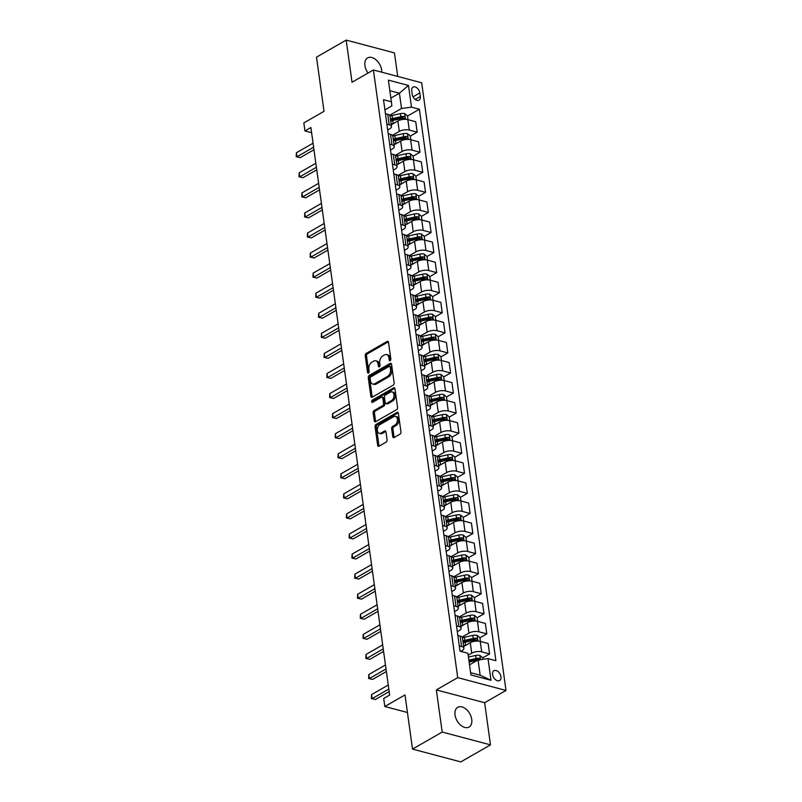 <?xml version="1.0" encoding="UTF-8"?>
<svg xmlns="http://www.w3.org/2000/svg" width="802" height="802" viewBox="0 0 802 802"><rect width="100%" height="100%" fill="white"/><g stroke="black" fill="none" stroke-linecap="round" stroke-linejoin="round"><path stroke-width="1.2" d="M390.183 360.639A1.223 0.792 -75.1 0 0 390.845 359.075L388.519 342.324A1.744 1.133 -75.1 0 0 387.807 341.311A1.744 1.133 -75.1 0 0 387.135 341.421L366.163 353.461A1.744 1.133 -75.1 0 0 365.221 355.707L367.547 372.459A1.223 0.792 -75.1 0 0 369.171 371.516L368.87 369.351A5.584 3.639 -75.1 0 1 371.897 362.163L373.652 361.161A5.584 3.639 -75.1 0 1 375.777 360.81A5.584 3.639 -75.1 0 1 378.083 364.068L378.384 366.233A1.223 0.792 -75.1 0 0 380.008 365.291L379.707 363.126A5.584 3.639 -75.1 0 1 382.734 355.948L384.489 354.935A5.584 3.639 -75.1 0 1 386.614 354.584A5.584 3.639 -75.1 0 1 388.91 357.842L389.211 360.008A1.223 0.792 -75.1 0 0 390.183 360.639M471.736 719.394A11.378 7.268 60.1 0 0 466.173 709.249A11.378 7.268 60.1 0 0 457.721 707.314A11.378 7.268 60.1 0 0 455.035 714.963A11.378 7.268 60.1 0 0 460.609 725.108A11.378 7.268 60.1 0 0 469.06 727.053A11.378 7.268 60.1 0 0 471.736 719.394M381.742 72.18A11.378 7.268 60.1 0 0 381.632 69.995A11.378 7.268 60.1 0 0 376.058 59.849A11.378 7.268 60.1 0 0 367.607 57.904A11.378 7.268 60.1 0 0 364.92 65.564A11.378 7.268 60.1 0 0 368.048 73.042M500.959 676.738A5.694 3.629 60.1 0 0 498.172 671.665A5.694 3.629 60.1 0 0 493.952 670.693A5.694 3.629 60.1 0 0 492.608 674.522A5.694 3.629 60.1 0 0 495.395 679.595A5.694 3.629 60.1 0 0 499.616 680.557A5.694 3.629 60.1 0 0 500.959 676.738M392.739 436.629A1.744 1.133 -75.1 0 0 393.461 437.651A1.744 1.133 -75.1 0 0 394.123 437.541L400.008 434.163A1.744 1.133 -75.1 0 0 400.95 431.917L398.373 413.321A1.744 1.133 -75.1 0 0 397.662 412.298A1.744 1.133 -75.1 0 0 396.99 412.408L376.018 424.458A1.744 1.133 -75.1 0 0 375.065 426.704L377.652 445.3A1.744 1.133 -75.1 0 0 378.364 446.313A1.744 1.133 -75.1 0 0 379.035 446.203L386.143 442.123A1.744 1.133 -75.1 0 0 387.085 439.877L385.983 431.917A1.744 1.133 -75.1 0 0 385.271 430.905A1.744 1.133 -75.1 0 0 384.599 431.015L381.07 433.04A4.672 3.038 -75.1 0 1 379.296 433.331A4.672 3.038 -75.1 0 1 377.331 429.351A4.672 3.038 -75.1 0 1 379.907 424.609L393.712 416.679A4.672 3.038 -75.1 0 1 395.496 416.378A4.672 3.038 -75.1 0 1 397.451 420.368A4.672 3.038 -75.1 0 1 394.885 425.11L392.579 426.433A1.744 1.133 -75.1 0 0 391.637 428.679L392.739 436.629L394.043 436.98A1.744 1.133 -75.1 0 0 394.203 437.491M397.732 76.421L394.464 52.902L346.183 40.1L316.499 57.142L324.018 111.328L303.838 122.917L304.95 130.947L310.885 127.538L389.642 695.063L383.707 698.472L384.82 706.502L407.446 712.497M442.193 732.056L490.483 744.857L484.639 702.712L436.348 689.91L442.193 732.056L412.519 749.098L405 694.913L384.82 706.502M436.348 689.91L457.721 677.64L373.401 69.974L421.682 82.776L506.002 690.442L457.721 677.64M346.183 40.1L352.028 82.245L373.401 69.974M393.211 385.15A1.744 1.133 -75.1 0 0 394.153 382.905L391.577 364.308A1.744 1.133 -75.1 0 0 390.855 363.296A1.744 1.133 -75.1 0 0 390.193 363.406L369.211 375.446A1.744 1.133 -75.1 0 0 368.268 377.692L370.845 396.288A1.744 1.133 -75.1 0 0 371.567 397.311A1.744 1.133 -75.1 0 0 372.228 397.201L393.211 385.15M394.975 388.82L397.551 407.406A1.744 1.133 -75.1 0 1 396.609 409.652L375.637 421.702A1.744 1.133 -75.1 0 1 374.965 421.812A1.744 1.133 -75.1 0 1 374.253 420.789L373.141 412.84A1.744 1.133 -75.1 0 1 374.093 410.594L382.594 405.702A1.744 1.133 -75.1 0 0 383.546 403.456L382.815 398.183A1.744 1.133 -75.1 0 0 382.093 397.16A1.744 1.133 -75.1 0 0 381.431 397.271L372.569 402.363A1.223 0.792 -75.1 0 1 372.268 400.158L393.592 387.907A1.744 1.133 -75.1 0 1 394.253 387.797A1.744 1.133 -75.1 0 1 394.975 388.82M490.483 744.857L460.809 761.9L412.519 749.098M411.737 90.806L412.228 94.345A5.514 3.519 60.1 0 0 414.925 99.258A5.514 3.519 60.1 0 0 419.015 100.19A5.514 3.519 60.1 0 0 420.318 96.491L419.827 92.952A5.514 3.519 60.1 0 0 417.13 88.04A5.514 3.519 60.1 0 0 413.04 87.097A5.514 3.519 60.1 0 0 411.737 90.806M384.91 109.904L391.867 105.914L391.386 101.804L383.496 99.709L460.017 651.184L467.917 653.279L470.924 674.953L491.014 680.286L480.157 675.204L478.042 659.956L469.521 664.848M391.386 101.804L388.379 80.13L408.479 85.463L411.486 107.137L401.521 108.481L389.652 115.287M407.516 116.049L419.386 109.232L411.486 107.137M419.386 109.232L495.907 660.698L488.007 658.612L491.014 680.286M484.639 702.712L506.002 690.442M304.95 130.947L311.607 132.711M390.875 98.125L399.406 93.222L389.852 90.696M401.521 108.481L399.406 93.222L408.479 85.463M482.694 657.891L489.581 653.931L481.691 651.836A7.118 2.927 172.1 0 0 471.716 653.179L468.178 655.214M489.581 653.931L488.137 643.495L480.238 641.399A7.118 2.927 172.1 0 0 470.273 642.743L463.646 646.552M479.917 637.821L486.804 633.861L478.904 631.775A7.118 2.927 172.1 0 0 468.939 633.109L462.062 637.059M486.804 633.861L485.35 623.425L477.461 621.339A7.118 2.927 172.1 0 0 467.486 622.683L460.869 626.482M477.13 617.751L484.017 613.801L476.117 611.705A7.118 2.927 172.1 0 0 466.152 613.049L459.275 616.999M484.017 613.801L482.563 603.365L474.674 601.269A7.118 2.927 172.1 0 0 464.699 602.613L458.082 606.412M474.343 597.68L481.23 593.731L473.33 591.635A7.118 2.927 172.1 0 0 463.366 592.979L456.488 596.929M481.23 593.731L479.786 583.295L471.887 581.199A7.118 2.927 172.1 0 0 461.922 582.543L455.295 586.342M471.556 577.61L478.443 573.661L470.553 571.565A7.118 2.927 172.1 0 0 460.579 572.909L453.701 576.859M478.443 573.661L477 563.225L469.1 561.129A7.118 2.927 172.1 0 0 459.135 562.473L452.508 566.272M468.779 557.55L475.656 553.591L467.767 551.495A7.118 2.927 172.1 0 0 457.802 552.839L450.914 556.788M475.656 553.591L474.213 543.154L466.313 541.059A7.118 2.927 172.1 0 0 456.348 542.403L449.732 546.212M465.992 537.48L472.879 533.52L464.98 531.425A7.118 2.927 172.1 0 0 455.015 532.769L448.138 536.718M472.879 533.52L471.426 523.084L463.536 520.999A7.118 2.927 172.1 0 0 453.561 522.333L446.945 526.142M463.205 517.41L470.092 513.46L462.193 511.365A7.118 2.927 172.1 0 0 452.228 512.709L445.351 516.658M470.092 513.46L468.639 503.024L460.749 500.929A7.118 2.927 172.1 0 0 450.784 502.273L444.158 506.072M460.418 497.34L467.305 493.39L459.416 491.295A7.118 2.927 172.1 0 0 449.441 492.639L442.564 496.588M467.305 493.39L465.862 482.954L457.962 480.859A7.118 2.927 172.1 0 0 447.997 482.202L441.371 486.002M457.631 477.27L464.518 473.32L456.629 471.225A7.118 2.927 172.1 0 0 446.654 472.568L439.777 476.518M464.518 473.32L463.075 462.884L455.175 460.789A7.118 2.927 172.1 0 0 445.21 462.132L438.584 465.932M454.854 457.21L461.741 453.25L453.842 451.155A7.118 2.927 172.1 0 0 443.877 452.498L437 456.448M461.741 453.25L460.288 442.814L452.398 440.719A7.118 2.927 172.1 0 0 442.423 442.062L435.807 445.872M452.067 437.14L458.955 433.18L451.055 431.085A7.118 2.927 172.1 0 0 441.09 432.428L434.213 436.378M458.955 433.18L457.501 422.744L449.611 420.649A7.118 2.927 172.1 0 0 439.636 421.992L433.02 425.802M449.28 417.07L456.168 413.11L448.268 411.025A7.118 2.927 172.1 0 0 438.303 412.368L431.426 416.318M456.168 413.11L454.724 402.684L446.824 400.589A7.118 2.927 172.1 0 0 436.859 401.932L430.233 405.732M446.493 397L453.381 393.05L445.491 390.955A7.118 2.927 172.1 0 0 435.516 392.298L428.639 396.248M453.381 393.05L451.937 382.614L444.037 380.519A7.118 2.927 172.1 0 0 434.072 381.862L427.446 385.662M443.717 376.93L450.594 372.98L442.704 370.885A7.118 2.927 172.1 0 0 432.739 372.228L425.852 376.178M450.594 372.98L449.15 362.544L441.25 360.449A7.118 2.927 172.1 0 0 431.286 361.792L424.669 365.592M440.93 356.87L447.817 352.91L439.917 350.815A7.118 2.927 172.1 0 0 429.952 352.158L423.075 356.108M447.817 352.91L446.363 342.474L438.473 340.379A7.118 2.927 172.1 0 0 428.499 341.722L421.882 345.522M438.143 336.8L445.03 332.84L437.13 330.745A7.118 2.927 172.1 0 0 427.165 332.088L420.288 336.038M445.03 332.84L443.586 322.404L435.687 320.309A7.118 2.927 172.1 0 0 425.722 321.652L419.095 325.462M435.356 316.73L442.243 312.77L434.353 310.685A7.118 2.927 172.1 0 0 424.378 312.018L417.501 315.968M442.243 312.77L440.799 302.334L432.9 300.249A7.118 2.927 172.1 0 0 422.935 301.592L416.308 305.392M432.569 296.66L439.456 292.71L431.566 290.615A7.118 2.927 172.1 0 0 421.591 291.958L414.714 295.908M439.456 292.71L438.012 282.274L430.113 280.179A7.118 2.927 172.1 0 0 420.148 281.522L413.531 285.322M429.792 276.59L436.679 272.64L428.779 270.545A7.118 2.927 172.1 0 0 418.814 271.888L411.937 275.838M436.679 272.64L435.225 262.204L427.336 260.109A7.118 2.927 172.1 0 0 417.361 261.452L410.744 265.251M427.005 256.52L433.892 252.57L425.992 250.475A7.118 2.927 172.1 0 0 416.027 251.818L409.15 255.768M433.892 252.57L432.438 242.134L424.549 240.039A7.118 2.927 172.1 0 0 414.574 241.382L407.957 245.181M424.218 236.46L431.105 232.5L423.205 230.405A7.118 2.927 172.1 0 0 413.241 231.748L406.363 235.698M431.105 232.5L429.661 222.064L421.762 219.969A7.118 2.927 172.1 0 0 411.797 221.312L405.17 225.121M421.431 216.39L428.318 212.43L420.428 210.335A7.118 2.927 172.1 0 0 410.454 211.678L403.576 215.628M428.318 212.43L426.875 201.994L418.975 199.909A7.118 2.927 172.1 0 0 409.01 201.242L402.383 205.051M418.654 196.32L425.541 192.37L417.642 190.274A7.118 2.927 172.1 0 0 407.677 191.618L400.789 195.568M425.541 192.37L424.088 181.934L416.198 179.838A7.118 2.927 172.1 0 0 406.223 181.182L399.607 184.981M415.867 176.25L422.754 172.3L414.855 170.204A7.118 2.927 172.1 0 0 404.89 171.548L398.013 175.498M422.754 172.3L421.301 161.864L413.411 159.768A7.118 2.927 172.1 0 0 403.436 161.112L396.82 164.911M413.08 156.179L419.967 152.23L412.068 150.134A7.118 2.927 172.1 0 0 402.103 151.478L395.226 155.428M419.967 152.23L418.524 141.794L410.624 139.698A7.118 2.927 172.1 0 0 400.659 141.042L394.033 144.841M410.293 136.119L417.18 132.16L409.291 130.064A7.118 2.927 172.1 0 0 399.316 131.408L392.439 135.358M417.18 132.16L415.737 121.724L407.837 119.628A7.118 2.927 172.1 0 0 397.872 120.972L391.246 124.771M470.604 672.667L480.157 675.204M387.697 129.974L389.662 128.851A7.118 2.927 172.1 0 0 391.486 126.485A7.118 2.927 172.1 0 0 389.191 124.741L386.885 124.13M390.484 150.044L392.449 148.911A7.118 2.927 172.1 0 0 394.273 146.555A7.118 2.927 172.1 0 0 391.977 144.801L389.672 144.19M393.261 170.114L395.226 168.981A7.118 2.927 172.1 0 0 397.06 166.626A7.118 2.927 172.1 0 0 394.754 164.871L392.449 164.26M396.048 190.184L398.013 189.051A7.118 2.927 172.1 0 0 399.837 186.686A7.118 2.927 172.1 0 0 397.541 184.941L395.236 184.33M398.835 210.254L400.799 209.121A7.118 2.927 172.1 0 0 402.624 206.756A7.118 2.927 172.1 0 0 400.328 205.011L398.023 204.4M401.622 230.314L403.586 229.192A7.118 2.927 172.1 0 0 405.411 226.826A7.118 2.927 172.1 0 0 403.115 225.081L400.81 224.47M404.398 250.384L406.373 249.262A7.118 2.927 172.1 0 0 408.198 246.896A7.118 2.927 172.1 0 0 405.902 245.141L403.586 244.53M407.185 270.454L409.15 269.322A7.118 2.927 172.1 0 0 410.975 266.966A7.118 2.927 172.1 0 0 408.679 265.211L406.373 264.6M409.972 290.524L411.937 289.392A7.118 2.927 172.1 0 0 413.762 287.036A7.118 2.927 172.1 0 0 411.466 285.281L409.16 284.67M412.759 310.595L414.724 309.462A7.118 2.927 172.1 0 0 416.549 307.096A7.118 2.927 172.1 0 0 414.253 305.351L411.947 304.74M415.546 330.655L417.511 329.532A7.118 2.927 172.1 0 0 419.336 327.166A7.118 2.927 172.1 0 0 417.04 325.422L414.734 324.81M418.323 350.725L420.288 349.602A7.118 2.927 172.1 0 0 422.123 347.236A7.118 2.927 172.1 0 0 419.817 345.492L417.511 344.87M421.11 370.795L423.075 369.662A7.118 2.927 172.1 0 0 424.9 367.306A7.118 2.927 172.1 0 0 422.604 365.552L420.298 364.94M423.897 390.865L425.862 389.732A7.118 2.927 172.1 0 0 427.687 387.376A7.118 2.927 172.1 0 0 425.391 385.622L423.085 385.01M426.684 410.935L428.649 409.802A7.118 2.927 172.1 0 0 430.473 407.436A7.118 2.927 172.1 0 0 428.178 405.692L425.872 405.08M429.461 430.995L431.436 429.872A7.118 2.927 172.1 0 0 433.26 427.506A7.118 2.927 172.1 0 0 430.965 425.762L428.649 425.15M432.248 451.065L434.213 449.942A7.118 2.927 172.1 0 0 436.037 447.576A7.118 2.927 172.1 0 0 433.742 445.832L431.436 445.22M435.035 471.135L437 470.002A7.118 2.927 172.1 0 0 438.824 467.646A7.118 2.927 172.1 0 0 436.529 465.892L434.223 465.28M437.822 491.205L439.787 490.072A7.118 2.927 172.1 0 0 441.611 487.716A7.118 2.927 172.1 0 0 439.316 485.962L437.01 485.35M440.609 511.275L442.574 510.142A7.118 2.927 172.1 0 0 444.398 507.786A7.118 2.927 172.1 0 0 442.102 506.032L439.797 505.42M443.386 531.345L445.351 530.212A7.118 2.927 172.1 0 0 447.175 527.846A7.118 2.927 172.1 0 0 444.879 526.102L442.574 525.49M446.173 551.405L448.138 550.282A7.118 2.927 172.1 0 0 449.962 547.916A7.118 2.927 172.1 0 0 447.666 546.172L445.361 545.561M448.96 571.475L450.924 570.352A7.118 2.927 172.1 0 0 452.749 567.986A7.118 2.927 172.1 0 0 450.453 566.232L448.148 565.621M451.747 591.545L453.711 590.412A7.118 2.927 172.1 0 0 455.536 588.056A7.118 2.927 172.1 0 0 453.24 586.302L450.935 585.691M454.523 611.615L456.498 610.482A7.118 2.927 172.1 0 0 458.323 608.127A7.118 2.927 172.1 0 0 456.017 606.372L453.711 605.761M457.31 631.685L459.275 630.552A7.118 2.927 172.1 0 0 461.1 628.187A7.118 2.927 172.1 0 0 458.804 626.442L456.498 625.831M460.749 651.374L462.062 650.622A7.118 2.927 172.1 0 0 463.887 648.257A7.118 2.927 172.1 0 0 461.591 646.512L459.285 645.901M408.017 119.678L407.486 115.869L404.649 113.573A4.712 1.935 172.1 0 0 400.409 113.633L392.058 115.498A13.604 5.594 172.1 0 0 390.033 116.019A7.118 2.927 172.1 0 0 387.737 114.305L385.431 113.694M394.273 146.555L392.82 136.119A7.118 2.927 172.1 0 0 390.524 134.365L388.218 133.754M397.06 166.626L395.607 156.19A7.118 2.927 172.1 0 0 393.311 154.435L391.005 153.824M416.368 179.879L415.837 176.069L413.01 173.773A4.712 1.935 172.1 0 0 408.759 173.844L400.409 175.698A13.604 5.594 172.1 0 0 398.383 176.219A7.118 2.927 172.1 0 0 396.098 174.505L393.792 173.894M402.624 206.756L401.18 196.32A7.118 2.927 172.1 0 0 398.885 194.575L396.569 193.964M405.411 226.826L403.957 216.39A7.118 2.927 172.1 0 0 401.662 214.645L399.356 214.034M424.719 240.089L424.198 236.279L421.361 233.983A4.712 1.935 172.1 0 0 417.11 234.044L408.769 235.898A13.604 5.594 172.1 0 0 406.744 236.43A7.118 2.927 172.1 0 0 404.449 234.705L402.143 234.094M410.975 266.966L409.531 256.53A7.118 2.927 172.1 0 0 407.236 254.775L404.93 254.164M413.762 287.036L412.318 276.6A7.118 2.927 172.1 0 0 410.022 274.845L407.717 274.234M433.08 300.289L432.549 296.479L429.712 294.184A4.712 1.935 172.1 0 0 425.471 294.254L417.12 296.108A13.604 5.594 172.1 0 0 415.095 296.63A7.118 2.927 172.1 0 0 412.799 294.915L410.494 294.304M419.336 327.166L417.882 316.73A7.118 2.927 172.1 0 0 415.586 314.985L413.281 314.374M438.644 340.429L438.123 336.619L435.285 334.324A4.712 1.935 172.1 0 0 431.035 334.384L422.694 336.249A13.604 5.594 172.1 0 0 420.669 336.77A7.118 2.927 172.1 0 0 418.373 335.056L416.068 334.444M424.9 367.306L423.456 356.87A7.118 2.927 172.1 0 0 421.16 355.116L418.855 354.504M427.687 387.376L426.243 376.94A7.118 2.927 172.1 0 0 423.947 375.186L421.631 374.574M447.005 400.629L446.473 396.82L443.636 394.524A4.712 1.935 172.1 0 0 439.396 394.594L431.045 396.449A13.604 5.594 172.1 0 0 429.02 396.97A7.118 2.927 172.1 0 0 426.724 395.256L424.418 394.644M433.26 427.506L431.807 417.07A7.118 2.927 172.1 0 0 429.511 415.326L427.205 414.714M436.037 447.576L434.594 437.14A7.118 2.927 172.1 0 0 432.298 435.396L429.992 434.784M455.356 460.839L454.824 457.03L451.997 454.734A4.712 1.935 172.1 0 0 447.747 454.794L439.396 456.649A13.604 5.594 172.1 0 0 437.371 457.18A7.118 2.927 172.1 0 0 435.085 455.456L432.779 454.844M441.611 487.716L440.158 477.28A7.118 2.927 172.1 0 0 437.862 475.526L435.556 474.914M444.398 507.786L442.945 497.35A7.118 2.927 172.1 0 0 440.649 495.596L438.343 494.984M463.706 521.039L463.185 517.23L460.348 514.934A4.712 1.935 172.1 0 0 456.097 515.004L447.757 516.859A13.604 5.594 172.1 0 0 445.732 517.38A7.118 2.927 172.1 0 0 443.436 515.666L441.13 515.054M449.962 547.916L448.518 537.48A7.118 2.927 172.1 0 0 446.223 535.736L443.917 535.124M452.749 567.986L451.305 557.55A7.118 2.927 172.1 0 0 449 555.806L446.694 555.195M455.536 588.056L454.082 577.62A7.118 2.927 172.1 0 0 451.787 575.866L449.481 575.255M458.323 608.127L456.869 597.691A7.118 2.927 172.1 0 0 454.574 595.936L452.268 595.325M477.631 621.38L477.1 617.57L474.273 615.274A4.712 1.935 172.1 0 0 470.022 615.345L461.671 617.199A13.604 5.594 172.1 0 0 459.646 617.72A7.118 2.927 172.1 0 0 457.361 616.006L455.055 615.395M463.887 648.257L462.443 637.821A7.118 2.927 172.1 0 0 460.147 636.076L457.842 635.465M478.042 659.956L488.007 658.612M389.211 360.008L390.504 360.349L390.223 358.183A5.584 3.639 -75.1 0 0 387.927 354.925L386.614 354.584M375.777 360.81L377.09 361.151A5.584 3.639 -75.1 0 1 379.386 364.409L379.677 366.564M388.368 341.812L367.466 353.812A1.744 1.133 -75.1 0 0 366.524 356.058L368.84 372.78L367.547 372.459M391.416 363.797L370.524 375.797A1.744 1.133 -75.1 0 0 369.572 378.043L372.158 396.639A1.744 1.133 -75.1 0 0 372.308 397.15M390.183 366.985A1.223 0.792 -75.1 0 0 389.211 366.344L370.805 376.92A1.223 0.792 -75.1 0 0 370.143 378.494L370.454 380.78A5.584 3.639 -75.1 0 0 372.76 384.038A5.584 3.639 -75.1 0 0 374.885 383.677L387.466 376.449A5.584 3.639 -75.1 0 0 390.504 369.261L390.183 366.985L391.486 367.326A1.223 0.792 -75.1 0 0 390.985 366.614L389.682 366.263M372.76 384.038L374.063 384.379A5.584 3.639 -75.1 0 0 376.188 384.028L374.885 383.677M391.486 367.326L391.807 369.612A5.584 3.639 -75.1 0 1 388.78 376.8L376.188 384.028M382.093 397.16L383.396 397.511A1.744 1.133 -75.1 0 1 384.118 398.524L384.85 403.807A1.744 1.133 -75.1 0 1 383.907 406.053L375.396 410.935A1.744 1.133 -75.1 0 0 374.454 413.18L375.557 421.14A1.744 1.133 -75.1 0 0 375.707 421.662M394.825 388.298L373.572 400.499A1.223 0.792 -75.1 0 0 372.92 402.163M391.426 400.639A4.672 3.038 -75.1 0 0 393.993 395.897A4.672 3.038 -75.1 0 0 392.038 391.907A4.672 3.038 -75.1 0 0 390.253 392.208L385.391 394.995A1.744 1.133 -75.1 0 0 384.439 397.241L385.181 402.524A1.744 1.133 -75.1 0 0 385.892 403.546A1.744 1.133 -75.1 0 0 386.564 403.426L391.426 400.639L392.729 400.98A4.672 3.038 -75.1 0 0 395.296 396.238A4.672 3.038 -75.1 0 0 393.341 392.258L392.038 391.907M385.892 403.546L387.196 403.887A1.744 1.133 -75.1 0 0 387.867 403.777L386.564 403.426M392.729 400.98L387.867 403.777M395.496 416.378L396.8 416.729A4.672 3.038 -75.1 0 1 398.754 420.709A4.672 3.038 -75.1 0 1 396.188 425.451L393.882 426.774A1.744 1.133 -75.1 0 0 392.94 429.02L394.043 436.98M379.296 433.331L380.599 433.681A4.672 3.038 -75.1 0 0 382.384 433.381L381.07 433.04M385.832 431.406L382.384 433.381M398.223 412.799L377.321 424.799A1.744 1.133 -75.1 0 0 376.379 427.045L378.955 445.641A1.744 1.133 -75.1 0 0 379.105 446.163M393.602 123.428L393.17 123.518A13.604 5.594 172.1 0 0 391.145 124.049M390.724 120.992A13.604 5.594 -7.9 0 1 392.749 120.47L401.1 118.616A4.712 1.935 -7.9 0 1 404.218 118.375C405.331 117.884 405.241 117.242 403.947 116.44A4.712 1.935 172.1 0 0 400.83 116.691L392.479 118.546A13.604 5.594 172.1 0 0 390.454 119.067M390.594 120.089A11.288 4.642 -7.9 0 1 393.05 119.408L401.401 117.553A2.396 0.982 -7.9 0 1 402.243 117.423L403.947 116.44M313.622 147.207L296.951 156.781L296.389 152.761L313.061 143.197M313.973 149.743L300.209 157.643L296.219 156.721L296.389 152.761M300.209 157.643L296.219 156.721M410.804 139.749L410.273 135.939L407.436 133.643A4.712 1.935 172.1 0 0 403.195 133.703L394.845 135.558A13.604 5.594 172.1 0 0 392.82 136.089M396.388 143.498L395.957 143.588A13.604 5.594 172.1 0 0 393.932 144.109M393.511 141.062A13.604 5.594 -7.9 0 1 395.536 140.54L403.887 138.686A4.712 1.935 -7.9 0 1 407.005 138.435C408.118 137.954 408.028 137.312 406.734 136.51A4.712 1.935 172.1 0 0 403.617 136.751L395.266 138.616A13.604 5.594 172.1 0 0 393.241 139.137M393.381 140.16A11.288 4.642 -7.9 0 1 395.837 139.478L404.188 137.613A2.396 0.982 -7.9 0 1 405.03 137.493L406.734 136.51M413.581 159.819L413.06 155.999L410.223 153.703A4.712 1.935 172.1 0 0 405.972 153.773L397.632 155.628A13.604 5.594 172.1 0 0 395.607 156.149M399.165 163.558L398.744 163.658A13.604 5.594 172.1 0 0 396.719 164.179M396.298 161.132A13.604 5.594 -7.9 0 1 398.313 160.611L406.664 158.746A4.712 1.935 -7.9 0 1 409.792 158.505C410.895 158.024 410.814 157.382 409.521 156.58A4.712 1.935 172.1 0 0 406.403 156.821L398.053 158.676A13.604 5.594 172.1 0 0 396.028 159.207M396.168 160.22A11.288 4.642 -7.9 0 1 398.624 159.548L406.975 157.683A2.396 0.982 -7.9 0 1 407.817 157.563L409.521 156.58M401.952 183.628L401.521 183.728A13.604 5.594 172.1 0 0 399.506 184.249M399.075 181.202A13.604 5.594 -7.9 0 1 401.1 180.671L409.451 178.816A4.712 1.935 -7.9 0 1 412.569 178.575C413.682 178.094 413.591 177.453 412.308 176.651A4.712 1.935 172.1 0 0 409.18 176.891L400.84 178.746A13.604 5.594 172.1 0 0 398.815 179.277M398.955 180.29A11.288 4.642 -7.9 0 1 401.411 179.608L409.752 177.753A2.396 0.982 -7.9 0 1 410.594 177.633L412.308 176.651M412.569 178.575L413.07 178.485M316.399 167.277L299.737 176.851L299.176 172.831L315.848 163.257M316.76 169.813L302.996 177.713L299.006 176.791L299.176 172.831M302.996 177.713L299.006 176.791M319.186 187.347L302.514 196.911L301.963 192.901L318.635 183.327M319.537 189.884L305.783 197.783L301.793 196.861L301.963 192.901M305.783 197.783L301.793 196.861M321.973 207.407L305.301 216.981L304.75 212.971L321.412 203.397M322.324 209.944L308.57 217.853L304.57 216.921L304.75 212.971M308.57 217.853L304.57 216.921M419.155 199.949L418.624 196.139L415.787 193.843A4.712 1.935 172.1 0 0 411.546 193.914L403.195 195.768A13.604 5.594 172.1 0 0 401.17 196.29M404.739 203.698L404.308 203.798A13.604 5.594 172.1 0 0 402.283 204.32M401.862 201.272A13.604 5.594 -7.9 0 1 403.887 200.741L412.238 198.886A4.712 1.935 -7.9 0 1 415.356 198.645C416.469 198.154 416.378 197.513 415.085 196.721A4.712 1.935 172.1 0 0 411.967 196.961L403.617 198.816A13.604 5.594 172.1 0 0 401.591 199.337M401.742 200.36A11.288 4.642 -7.9 0 1 404.188 199.678L412.539 197.823A2.396 0.982 -7.9 0 1 413.381 197.703L415.085 196.721M324.76 227.477L308.088 237.051L307.527 233.041L324.198 223.467M325.111 230.014L311.346 237.913L307.356 236.991L307.527 233.041M311.346 237.913L307.356 236.991M421.942 220.019L421.411 216.209L418.574 213.913A4.712 1.935 172.1 0 0 414.333 213.974L405.982 215.838A13.604 5.594 172.1 0 0 403.957 216.36M407.526 223.768L407.095 223.858A13.604 5.594 172.1 0 0 405.07 224.39M404.649 221.332A13.604 5.594 -7.9 0 1 406.674 220.811L415.025 218.956A4.712 1.935 -7.9 0 1 418.143 218.715C419.256 218.224 419.165 217.583 417.872 216.791A4.712 1.935 172.1 0 0 414.754 217.031L406.403 218.886A13.604 5.594 172.1 0 0 404.378 219.407M404.519 220.43A11.288 4.642 -7.9 0 1 406.975 219.748L415.326 217.893A2.396 0.982 -7.9 0 1 416.168 217.763L417.872 216.791M327.547 247.547L310.875 257.121L310.314 253.101L326.985 243.537M327.898 250.084L314.133 257.983L310.143 257.061L310.314 253.101M314.133 257.983L310.143 257.061M410.313 243.838L409.882 243.928A13.604 5.594 172.1 0 0 407.857 244.45M407.436 241.402A13.604 5.594 -7.9 0 1 409.461 240.881L417.802 239.026A4.712 1.935 -7.9 0 1 420.93 238.785C422.042 238.294 421.952 237.653 420.659 236.851A4.712 1.935 172.1 0 0 417.541 237.091L409.19 238.956A13.604 5.594 172.1 0 0 407.165 239.477M407.306 240.5A11.288 4.642 -7.9 0 1 409.762 239.818L418.113 237.953A2.396 0.982 -7.9 0 1 418.955 237.833L420.659 236.851M330.324 267.617L313.662 277.191L313.101 273.171L329.772 263.597M330.675 270.154L316.92 278.053L312.93 277.131L313.101 273.171M316.92 278.053L312.93 277.131M427.506 260.159L426.975 256.349L424.148 254.044A4.712 1.935 172.1 0 0 419.897 254.114L411.546 255.968A13.604 5.594 172.1 0 0 409.521 256.5M413.09 263.898L412.669 263.998A13.604 5.594 172.1 0 0 410.644 264.52M410.213 261.472A13.604 5.594 -7.9 0 1 412.238 260.951L420.589 259.086A4.712 1.935 -7.9 0 1 423.707 258.845C424.819 258.364 424.729 257.723 423.446 256.921A4.712 1.935 172.1 0 0 420.318 257.161L411.977 259.026A13.604 5.594 172.1 0 0 409.952 259.547M410.093 260.56A11.288 4.642 -7.9 0 1 412.549 259.888L420.9 258.023A2.396 0.982 -7.9 0 1 421.732 257.903L423.446 256.921M423.707 258.845L424.208 258.755M333.111 287.687L316.439 297.251L315.888 293.241L332.559 283.667M333.462 290.224L319.707 298.123L315.707 297.201L315.888 293.241M319.707 298.123L315.707 297.201M430.293 280.219L429.762 276.409L426.935 274.114A4.712 1.935 172.1 0 0 422.684 274.184L414.333 276.038A13.604 5.594 172.1 0 0 412.308 276.56M415.877 283.968L415.446 284.068A13.604 5.594 172.1 0 0 413.421 284.59M413 281.542A13.604 5.594 -7.9 0 1 415.025 281.021L423.376 279.156A4.712 1.935 -7.9 0 1 426.494 278.916C427.606 278.434 427.516 277.793 426.233 276.991A4.712 1.935 172.1 0 0 423.105 277.231L414.754 279.086A13.604 5.594 172.1 0 0 412.739 279.617M412.88 280.63A11.288 4.642 -7.9 0 1 415.336 279.948L423.677 278.093A2.396 0.982 -7.9 0 1 424.519 277.973L426.233 276.991M335.898 307.747L319.226 317.321L318.675 313.311L335.336 303.737M336.249 310.284L322.494 318.193L318.494 317.261L318.675 313.311M322.494 318.193L318.494 317.261M418.664 304.038L418.233 304.138A13.604 5.594 172.1 0 0 416.208 304.66M415.787 301.612A13.604 5.594 -7.9 0 1 417.812 301.081L426.163 299.226A4.712 1.935 -7.9 0 1 429.281 298.986C430.393 298.494 430.303 297.853 429.01 297.061A4.712 1.935 172.1 0 0 425.892 297.301L417.541 299.156A13.604 5.594 172.1 0 0 415.516 299.677M415.657 300.7A11.288 4.642 -7.9 0 1 418.113 300.018L426.463 298.164A2.396 0.982 -7.9 0 1 427.306 298.043L429.01 297.061M338.685 327.817L322.013 337.391L321.452 333.381L338.123 323.808M339.035 330.354L325.271 338.254L321.281 337.331L321.452 333.381M325.271 338.254L321.281 337.331M435.867 320.359L435.336 316.549L432.499 314.254A4.712 1.935 172.1 0 0 428.258 314.314L419.907 316.178A13.604 5.594 172.1 0 0 417.882 316.7M421.451 324.108L421.02 324.198A13.604 5.594 172.1 0 0 418.995 324.73M418.574 321.672A13.604 5.594 -7.9 0 1 420.599 321.151L428.94 319.296A4.712 1.935 -7.9 0 1 432.067 319.056C433.18 318.564 433.09 317.923 431.797 317.131A4.712 1.935 172.1 0 0 428.679 317.371L420.328 319.226A13.604 5.594 172.1 0 0 418.303 319.747M418.443 320.77A11.288 4.642 -7.9 0 1 420.9 320.088L429.25 318.234A2.396 0.982 -7.9 0 1 430.093 318.103L431.797 317.131M341.462 347.888L324.8 357.461L324.239 353.451L340.91 343.878M341.822 350.424L328.058 358.324L324.068 357.401L324.239 353.451M328.058 358.324L324.068 357.401M424.228 344.178L423.807 344.269A13.604 5.594 172.1 0 0 421.782 344.8M421.361 341.742A13.604 5.594 -7.9 0 1 423.376 341.221L431.727 339.366A4.712 1.935 -7.9 0 1 434.854 339.126C435.957 338.634 435.877 337.993 434.584 337.191A4.712 1.935 172.1 0 0 431.466 337.431L423.115 339.296A13.604 5.594 172.1 0 0 421.09 339.817M421.23 340.84A11.288 4.642 -7.9 0 1 423.687 340.158L432.037 338.304A2.396 0.982 -7.9 0 1 432.88 338.173L434.584 337.191M344.248 367.958L327.577 377.531L327.026 373.511L343.697 363.938M344.599 370.494L330.845 378.394L326.845 377.471L327.026 373.511M330.845 378.394L326.845 377.471M441.431 360.499L440.899 356.69L438.072 354.384A4.712 1.935 172.1 0 0 433.822 354.454L425.471 356.309A13.604 5.594 172.1 0 0 423.446 356.84M427.015 364.248L426.584 364.339A13.604 5.594 172.1 0 0 424.559 364.86M424.138 361.812A13.604 5.594 -7.9 0 1 426.163 361.291L434.514 359.426A4.712 1.935 -7.9 0 1 437.631 359.186C438.744 358.705 438.654 358.063 437.371 357.261A4.712 1.935 172.1 0 0 434.243 357.502L425.902 359.366A13.604 5.594 172.1 0 0 423.877 359.887M424.017 360.9A11.288 4.642 -7.9 0 1 426.474 360.228L434.814 358.364A2.396 0.982 -7.9 0 1 435.656 358.243L437.371 357.261M347.035 388.028L330.364 397.602L329.812 393.582L346.474 384.008M347.386 390.564L333.632 398.464L329.632 397.541L329.812 393.582M333.632 398.464L329.632 397.541M444.218 380.569L443.686 376.75L440.849 374.454A4.712 1.935 172.1 0 0 436.609 374.524L428.258 376.379A13.604 5.594 172.1 0 0 426.233 376.9M429.802 384.308L429.371 384.409A13.604 5.594 172.1 0 0 427.346 384.93M426.925 381.882A13.604 5.594 -7.9 0 1 428.95 381.361L437.301 379.496A4.712 1.935 -7.9 0 1 440.418 379.256C441.531 378.775 441.441 378.133 440.148 377.331A4.712 1.935 172.1 0 0 437.03 377.572L428.679 379.426A13.604 5.594 172.1 0 0 426.654 379.958M426.794 380.97A11.288 4.642 -7.9 0 1 429.25 380.288L437.601 378.434A2.396 0.982 -7.9 0 1 438.443 378.313L440.148 377.331M349.822 408.088L333.151 417.662L332.589 413.652L349.261 404.078M350.173 410.634L336.409 418.534L332.419 417.611L332.589 413.652M336.409 418.534L332.419 417.611M432.589 404.378L432.158 404.479A13.604 5.594 172.1 0 0 430.133 405M429.712 401.952A13.604 5.594 -7.9 0 1 431.737 401.421L440.087 399.566A4.712 1.935 -7.9 0 1 443.205 399.326C444.318 398.845 444.228 398.193 442.935 397.401A4.712 1.935 172.1 0 0 439.817 397.642L431.466 399.496A13.604 5.594 172.1 0 0 429.441 400.018M429.581 401.04A11.288 4.642 -7.9 0 1 432.037 400.358L440.388 398.504A2.396 0.982 -7.9 0 1 441.23 398.383L442.935 397.401M352.609 428.158L335.938 437.732L335.376 433.722L352.048 424.148M352.96 430.694L339.196 438.594L335.206 437.671L335.376 433.722M339.196 438.594L335.206 437.671M449.782 420.699L449.26 416.89L446.423 414.594A4.712 1.935 172.1 0 0 442.173 414.654L433.832 416.519A13.604 5.594 172.1 0 0 431.807 417.04M435.366 424.448L434.945 424.549A13.604 5.594 172.1 0 0 432.92 425.07M432.499 422.012A13.604 5.594 -7.9 0 1 434.524 421.491L442.864 419.636A4.712 1.935 -7.9 0 1 445.992 419.396C447.095 418.905 447.015 418.263 445.722 417.471A4.712 1.935 172.1 0 0 442.604 417.712L434.253 419.566A13.604 5.594 172.1 0 0 432.228 420.088M432.368 421.11A11.288 4.642 -7.9 0 1 434.824 420.428L443.175 418.574A2.396 0.982 -7.9 0 1 444.017 418.454L445.722 417.471M355.386 448.228L338.725 457.802L338.163 453.792L354.835 444.218M355.737 450.764L341.983 458.664L337.993 457.741L338.163 453.792M341.983 458.664L337.993 457.741M452.569 440.769L452.037 436.96L449.21 434.664A4.712 1.935 172.1 0 0 444.96 434.724L436.609 436.589A13.604 5.594 172.1 0 0 434.584 437.11M438.153 444.519L437.732 444.609A13.604 5.594 172.1 0 0 435.707 445.14M435.275 442.082A13.604 5.594 -7.9 0 1 437.301 441.561L445.651 439.707A4.712 1.935 -7.9 0 1 448.769 439.466C449.882 438.975 449.792 438.333 448.508 437.531A4.712 1.935 172.1 0 0 445.381 437.782L437.04 439.636A13.604 5.594 172.1 0 0 435.015 440.158M435.155 441.18A11.288 4.642 -7.9 0 1 437.611 440.498L445.962 438.644A2.396 0.982 -7.9 0 1 446.794 438.514L448.508 437.531M448.769 439.466L449.27 439.366M358.173 468.298L341.502 477.872L340.95 473.852L357.622 464.288M358.524 470.834L344.77 478.734L340.77 477.812L340.95 473.852M344.77 478.734L340.77 477.812M440.94 464.589L440.509 464.679A13.604 5.594 172.1 0 0 438.483 465.2M438.062 462.152A13.604 5.594 -7.9 0 1 440.087 461.631L448.438 459.777A4.712 1.935 -7.9 0 1 451.556 459.526C452.669 459.045 452.579 458.403 451.295 457.601A4.712 1.935 172.1 0 0 448.168 457.842L439.817 459.706A13.604 5.594 172.1 0 0 437.792 460.228M437.942 461.25A11.288 4.642 -7.9 0 1 440.388 460.569L448.739 458.704A2.396 0.982 -7.9 0 1 449.581 458.584L451.295 457.601M360.96 488.368L344.289 497.942L343.737 493.922L360.399 484.348M361.311 490.904L347.557 498.804L343.557 497.882L343.737 493.922M347.557 498.804L343.557 497.882M458.142 480.909L457.611 477.1L454.774 474.794A4.712 1.935 172.1 0 0 450.534 474.864L442.183 476.719A13.604 5.594 172.1 0 0 440.158 477.24M443.727 484.649L443.295 484.749A13.604 5.594 172.1 0 0 441.27 485.27M440.849 482.223A13.604 5.594 -7.9 0 1 442.874 481.701L451.225 479.837A4.712 1.935 -7.9 0 1 454.343 479.596C455.456 479.115 455.366 478.473 454.072 477.671A4.712 1.935 172.1 0 0 450.955 477.912L442.604 479.776A13.604 5.594 172.1 0 0 440.579 480.298M440.719 481.31A11.288 4.642 -7.9 0 1 443.175 480.639L451.526 478.774A2.396 0.982 -7.9 0 1 452.368 478.654L454.072 477.671M363.747 508.438L347.076 518.002L346.514 513.992L363.186 504.418M364.098 510.974L350.334 518.874L346.344 517.952L346.514 513.992M350.334 518.874L346.344 517.952M460.919 500.969L460.398 497.16L457.561 494.864A4.712 1.935 172.1 0 0 453.32 494.934L444.97 496.789A13.604 5.594 172.1 0 0 442.945 497.31M446.513 504.719L446.082 504.819A13.604 5.594 172.1 0 0 444.057 505.34M443.636 502.293A13.604 5.594 -7.9 0 1 445.661 501.761L454.002 499.907A4.712 1.935 -7.9 0 1 457.13 499.666C458.243 499.185 458.153 498.543 456.859 497.741A4.712 1.935 172.1 0 0 453.742 497.982L445.391 499.836A13.604 5.594 172.1 0 0 443.366 500.368M443.506 501.38A11.288 4.642 -7.9 0 1 445.962 500.699L454.313 498.844A2.396 0.982 -7.9 0 1 455.155 498.724L456.859 497.741M366.524 528.498L349.862 538.072L349.301 534.062L365.973 524.488M366.885 531.034L353.121 538.944L349.131 538.012L349.301 534.062M353.121 538.944L349.131 538.012M449.29 524.789L448.869 524.889A13.604 5.594 172.1 0 0 446.844 525.41M446.413 522.363A13.604 5.594 -7.9 0 1 448.438 521.831L456.789 519.977A4.712 1.935 -7.9 0 1 459.917 519.736C461.02 519.245 460.929 518.603 459.646 517.811A4.712 1.935 172.1 0 0 456.528 518.052L448.178 519.907A13.604 5.594 172.1 0 0 446.153 520.428M446.293 521.45A11.288 4.642 -7.9 0 1 448.749 520.769L457.1 518.914A2.396 0.982 -7.9 0 1 457.932 518.794L459.646 517.811M369.311 548.568L352.639 558.142L352.088 554.132L368.76 544.558M369.662 551.104L355.908 559.004L351.908 558.082L352.088 554.132M355.908 559.004L351.908 558.082M466.493 541.109L465.962 537.3L463.135 535.004A4.712 1.935 172.1 0 0 458.884 535.064L450.534 536.929A13.604 5.594 172.1 0 0 448.508 537.45M452.077 544.859L451.646 544.949A13.604 5.594 172.1 0 0 449.621 545.48M449.2 542.423A13.604 5.594 -7.9 0 1 451.225 541.901L459.576 540.047A4.712 1.935 -7.9 0 1 462.694 539.806C463.807 539.315 463.716 538.673 462.433 537.881A4.712 1.935 172.1 0 0 459.305 538.122L450.965 539.977A13.604 5.594 172.1 0 0 448.94 540.498M449.08 541.52A11.288 4.642 -7.9 0 1 451.536 540.839L459.877 538.984A2.396 0.982 -7.9 0 1 460.719 538.854L462.433 537.881M372.098 568.638L355.426 578.212L354.875 574.202L371.537 564.628M372.449 571.174L358.695 579.074L354.695 578.152L354.875 574.202M358.695 579.074L354.695 578.152M469.28 561.179L468.749 557.37L465.912 555.074A4.712 1.935 172.1 0 0 461.671 555.134L453.32 556.989A13.604 5.594 172.1 0 0 451.295 557.52M454.864 564.929L454.433 565.019A13.604 5.594 172.1 0 0 452.408 565.54M451.987 562.493A13.604 5.594 -7.9 0 1 454.012 561.971L462.363 560.117A4.712 1.935 -7.9 0 1 465.481 559.876C466.594 559.385 466.503 558.743 465.21 557.941A4.712 1.935 172.1 0 0 462.092 558.182L453.742 560.047A13.604 5.594 172.1 0 0 451.716 560.568M451.857 561.59A11.288 4.642 -7.9 0 1 454.313 560.909L462.664 559.044A2.396 0.982 -7.9 0 1 463.506 558.924L465.21 557.941M374.885 588.708L358.213 598.282L357.652 594.262L374.323 584.688M375.236 591.244L361.471 599.144L357.481 598.222L357.652 594.262M361.471 599.144L357.481 598.222M472.067 581.249L471.536 577.44L468.699 575.134A4.712 1.935 172.1 0 0 464.458 575.204L456.107 577.059A13.604 5.594 172.1 0 0 454.082 577.59M457.651 584.999L457.22 585.089A13.604 5.594 172.1 0 0 455.195 585.61M454.774 582.563A13.604 5.594 -7.9 0 1 456.799 582.041L465.15 580.177A4.712 1.935 -7.9 0 1 468.268 579.936C469.381 579.455 469.29 578.813 467.997 578.011A4.712 1.935 172.1 0 0 464.879 578.252L456.528 580.117A13.604 5.594 172.1 0 0 454.503 580.638M454.644 581.65A11.288 4.642 -7.9 0 1 457.1 580.979L465.451 579.114A2.396 0.982 -7.9 0 1 466.293 578.994L467.997 578.011M377.672 608.778L361 618.342L360.439 614.332L377.11 604.758M378.023 611.314L364.258 619.214L360.268 618.292L360.439 614.332M364.258 619.214L360.268 618.292M474.844 601.31L474.323 597.5L471.486 595.204A4.712 1.935 172.1 0 0 467.235 595.274L458.894 597.129A13.604 5.594 172.1 0 0 456.869 597.65M460.428 605.059L460.007 605.159A13.604 5.594 172.1 0 0 457.982 605.68M457.561 602.633A13.604 5.594 -7.9 0 1 459.586 602.112L467.927 600.247A4.712 1.935 -7.9 0 1 471.055 600.006C472.157 599.525 472.077 598.883 470.784 598.081A4.712 1.935 172.1 0 0 467.666 598.322L459.315 600.177A13.604 5.594 172.1 0 0 457.29 600.708M457.431 601.721A11.288 4.642 -7.9 0 1 459.887 601.039L468.238 599.184A2.396 0.982 -7.9 0 1 469.08 599.064L470.784 598.081M380.449 628.838L363.787 638.412L363.226 634.402L379.897 624.828M380.8 631.374L367.045 639.284L363.055 638.352L363.226 634.402M367.045 639.284L363.055 638.352M463.215 625.129L462.794 625.229A13.604 5.594 172.1 0 0 460.769 625.75M460.338 622.703A13.604 5.594 -7.9 0 1 462.363 622.172L470.714 620.317A4.712 1.935 -7.9 0 1 473.832 620.076C474.944 619.585 474.854 618.943 473.571 618.152A4.712 1.935 172.1 0 0 470.443 618.392L462.102 620.247A13.604 5.594 172.1 0 0 460.077 620.768M460.218 621.791A11.288 4.642 -7.9 0 1 462.674 621.109L471.015 619.254A2.396 0.982 -7.9 0 1 471.857 619.134L473.571 618.152M473.832 620.076L474.333 619.986M383.236 648.908L366.564 658.482L366.013 654.472L382.684 644.898M383.587 651.445L369.832 659.344L365.832 658.422L366.013 654.472M369.832 659.344L365.832 658.422M480.418 641.45L479.887 637.64L477.06 635.344A4.712 1.935 172.1 0 0 472.809 635.405L464.458 637.269A13.604 5.594 172.1 0 0 462.433 637.791M466.002 645.199L465.571 645.289A13.604 5.594 172.1 0 0 463.546 645.821M463.125 642.763A13.604 5.594 -7.9 0 1 465.15 642.242L473.501 640.387A4.712 1.935 -7.9 0 1 476.619 640.146C477.731 639.655 477.641 639.014 476.358 638.222A4.712 1.935 172.1 0 0 473.23 638.462L464.879 640.317A13.604 5.594 172.1 0 0 462.854 640.838M463.005 641.861A11.288 4.642 -7.9 0 1 465.451 641.179L473.802 639.324A2.396 0.982 -7.9 0 1 474.644 639.194L476.358 638.222M386.023 668.978L369.351 678.552L368.8 674.542L385.461 664.968M386.374 671.515L372.619 679.414L368.619 678.492L368.8 674.542M372.619 679.414L368.619 678.492M482.894 659.294L482.674 657.71L479.837 655.414A4.712 1.935 172.1 0 0 475.596 655.475L468.438 657.069M479.406 660.216C480.518 659.725 480.428 659.084 479.135 658.282A4.712 1.935 172.1 0 0 476.017 658.532L468.859 660.116M469 661.079L476.588 659.394A2.396 0.982 -7.9 0 1 477.431 659.264L479.135 658.282M469.13 662.041L476.288 660.457A4.712 1.935 -7.9 0 1 477.521 660.246M388.81 689.048L372.138 698.622L371.577 694.602L388.248 685.028M389.16 691.585L375.396 699.484L371.406 698.562L371.577 694.602M375.396 699.484L371.406 698.562M471.716 653.179L470.273 642.743M468.939 633.109L467.486 622.683M466.152 613.049L464.699 602.613M463.366 592.979L461.922 582.543M460.579 572.909L459.135 562.473M457.802 552.839L456.348 542.403M455.015 532.769L453.561 522.333M452.228 512.709L450.784 502.273M449.441 492.639L447.997 482.202M446.654 472.568L445.21 462.132M443.877 452.498L442.423 442.062M441.09 432.428L439.636 421.992M438.303 412.368L436.859 401.932M435.516 392.298L434.072 381.862M432.739 372.228L431.286 361.792M429.952 352.158L428.499 341.722M427.165 332.088L425.722 321.652M424.378 312.018L422.935 301.592M421.591 291.958L420.148 281.522M418.814 271.888L417.361 261.452M416.027 251.818L414.574 241.382M413.241 231.748L411.797 221.312M410.454 211.678L409.01 201.242M407.677 191.618L406.223 181.182M404.89 171.548L403.436 161.112M402.103 151.478L400.659 141.042M399.316 131.408L397.872 120.972M389.191 124.741L387.737 114.305M409.291 130.064L407.837 119.628M412.068 150.134L410.624 139.698M391.977 144.801L390.524 134.365M414.855 170.204L413.411 159.768M394.754 164.871L393.311 154.435M417.642 190.274L416.198 179.838M397.541 184.941L396.098 174.505M420.428 210.335L418.975 199.909M400.328 205.011L398.885 194.575M423.205 230.405L421.762 219.969M403.115 225.081L401.662 214.645M425.992 250.475L424.549 240.039M405.902 245.141L404.449 234.705M428.779 270.545L427.336 260.109M408.679 265.211L407.236 254.775M431.566 290.615L430.113 280.179M411.466 285.281L410.022 274.845M434.353 310.685L432.9 300.249M414.253 305.351L412.799 294.915M437.13 330.745L435.687 320.309M417.04 325.422L415.586 314.985M439.917 350.815L438.473 340.379M419.817 345.492L418.373 335.056M442.704 370.885L441.25 360.449M422.604 365.552L421.16 355.116M445.491 390.955L444.037 380.519M425.391 385.622L423.947 375.186M448.268 411.025L446.824 400.589M428.178 405.692L426.724 395.256M451.055 431.085L449.611 420.649M430.965 425.762L429.511 415.326M453.842 451.155L452.398 440.719M433.742 445.832L432.298 435.396M456.629 471.225L455.175 460.789M436.529 465.892L435.085 455.456M459.416 491.295L457.962 480.859M439.316 485.962L437.862 475.526M462.193 511.365L460.749 500.929M442.102 506.032L440.649 495.596M464.98 531.425L463.536 520.999M444.879 526.102L443.436 515.666M467.767 551.495L466.313 541.059M447.666 546.172L446.223 535.736M470.553 571.565L469.1 561.129M450.453 566.232L449 555.806M473.33 591.635L471.887 581.199M453.24 586.302L451.787 575.866M476.117 611.705L474.674 601.269M456.017 606.372L454.574 595.936M478.904 631.775L477.461 621.339M458.804 626.442L457.361 616.006M481.691 651.836L480.238 641.399M461.591 646.512L460.147 636.076M413.05 96.852L419.827 92.952M415.155 99.448L420.318 96.491M390.223 358.183L388.91 357.842M379.667 366.574L378.384 366.233M379.386 364.409L378.083 364.068M366.524 356.058L365.221 355.707M367.466 353.812L366.163 353.461M388.328 341.732L387.135 341.421M372.158 396.639L370.845 396.288M369.572 378.043L368.268 377.692M370.524 375.797L369.211 375.446M391.376 363.717L390.193 363.406M388.78 376.8L387.466 376.449M391.807 369.612L390.504 369.261M375.557 421.14L374.253 420.789M374.454 413.18L373.141 412.84M375.396 410.935L374.093 410.594M383.907 406.053L382.594 405.702M384.85 403.807L383.546 403.456M384.118 398.524L382.815 398.183M373.572 400.499L372.268 400.158M394.784 388.228L393.592 387.907M392.94 429.02L391.637 428.679M393.882 426.774L392.579 426.433M396.188 425.451L394.885 425.11M385.792 431.326L384.599 431.015M378.955 445.641L377.652 445.3M376.379 427.045L375.065 426.704M377.321 424.799L376.018 424.458M398.183 412.729L396.99 412.408M405.511 119.308L404.729 113.623M392.479 118.546L392.058 115.498M393.17 123.518L392.749 120.47M400.83 116.691L400.409 113.633M401.251 119.719L401.1 118.616M408.298 139.378L407.506 133.693M395.266 138.616L394.845 135.558M395.957 143.588L395.536 140.54M403.617 136.751L403.195 133.703M404.038 139.789L403.887 138.686M411.085 159.448L410.293 153.763M398.053 158.676L397.632 155.628M398.744 163.658L398.313 160.611M406.403 156.821L405.972 153.773M406.825 159.859L406.664 158.746M413.862 179.518L413.08 173.833M400.84 178.746L400.409 175.698M401.521 183.728L401.1 180.671M409.18 176.891L408.759 173.844M409.601 179.929L409.451 178.816M416.649 199.588L415.867 193.904M403.617 198.816L403.195 195.768M404.308 203.798L403.887 200.741M411.967 196.961L411.546 193.914M412.388 199.999L412.238 198.886M419.436 219.648L418.644 213.964M406.403 218.886L405.982 215.838M407.095 223.858L406.674 220.811M414.754 217.031L414.333 213.974M415.175 220.059L415.025 218.956M422.223 239.718L421.431 234.034M409.19 238.956L408.769 235.898M409.882 243.928L409.461 240.881M417.541 237.091L417.11 234.044M417.962 240.129L417.802 239.026M425.01 259.788L424.218 254.104M411.977 259.026L411.546 255.968M412.669 263.998L412.238 260.951M420.318 257.161L419.897 254.114M420.749 260.199L420.589 259.086M427.787 279.858L427.005 274.174M414.754 279.086L414.333 276.038M415.446 284.068L415.025 281.021M423.105 277.231L422.684 274.184M423.526 280.269L423.376 279.156M430.574 299.928L429.782 294.244M417.541 299.156L417.12 296.108M418.233 304.138L417.812 301.081M425.892 297.301L425.471 294.254M426.313 300.339L426.163 299.226M433.361 319.988L432.569 314.314M420.328 319.226L419.907 316.178M421.02 324.198L420.599 321.151M428.679 317.371L428.258 314.314M429.1 320.409L428.94 319.296M436.148 340.058L435.356 334.374M423.115 339.296L422.694 336.249M423.807 344.269L423.376 341.221M431.466 337.431L431.035 334.384M431.887 340.469L431.727 339.366M438.925 360.128L438.143 354.444M425.902 359.366L425.471 356.309M426.584 364.339L426.163 361.291M434.243 357.502L433.822 354.454M434.664 360.539L434.514 359.426M441.712 380.198L440.93 374.514M428.679 379.426L428.258 376.379M429.371 384.409L428.95 381.361M437.03 377.572L436.609 374.524M437.451 380.609L437.301 379.496M444.498 400.268L443.707 394.584M431.466 399.496L431.045 396.449M432.158 404.479L431.737 401.421M439.817 397.642L439.396 394.594M440.238 400.679L440.087 399.566M447.285 420.328L446.493 414.654M434.253 419.566L433.832 416.519M434.945 424.549L434.524 421.491M442.604 417.712L442.173 414.654M443.025 420.749L442.864 419.636M450.072 440.398L449.28 434.714M437.04 439.636L436.609 436.589M437.732 444.609L437.301 441.561M445.381 437.782L444.96 434.724M445.802 440.809L445.651 439.707M452.849 460.468L452.067 454.784M439.817 459.706L439.396 456.649M440.509 464.679L440.087 461.631M448.168 457.842L447.747 454.794M448.589 460.879L448.438 459.777M455.636 480.538L454.844 474.854M442.604 479.776L442.183 476.719M443.295 484.749L442.874 481.701M450.955 477.912L450.534 474.864M451.376 480.949L451.225 479.837M458.423 500.608L457.631 494.924M445.391 499.836L444.97 496.789M446.082 504.819L445.661 501.761M453.742 497.982L453.32 494.934M454.163 501.019L454.002 499.907M461.21 520.678L460.418 514.994M448.178 519.907L447.757 516.859M448.869 524.889L448.438 521.831M456.528 518.052L456.097 515.004M456.95 521.089L456.789 519.977M463.987 540.738L463.205 535.054M450.965 539.977L450.534 536.929M451.646 544.949L451.225 541.901M459.305 538.122L458.884 535.064M459.726 541.149L459.576 540.047M466.774 560.809L465.992 555.124M453.742 560.047L453.32 556.989M454.433 565.019L454.012 561.971M462.092 558.182L461.671 555.134M462.513 561.22L462.363 560.117M469.561 580.879L468.769 575.194M456.528 580.117L456.107 577.059M457.22 585.089L456.799 582.041M464.879 578.252L464.458 575.204M465.3 581.29L465.15 580.177M472.348 600.949L471.556 595.264M459.315 600.177L458.894 597.129M460.007 605.159L459.586 602.112M467.666 598.322L467.235 595.274M468.087 601.36L467.927 600.247M475.135 621.019L474.343 615.334M462.102 620.247L461.671 617.199M462.794 625.229L462.363 622.172M470.443 618.392L470.022 615.345M470.864 621.43L470.714 620.317M477.912 641.079L477.13 635.405M464.879 640.317L464.458 637.269M465.571 645.289L465.15 642.242M473.23 638.462L472.809 635.405M473.651 641.5L473.501 640.387M480.488 659.625L479.907 655.465M476.017 658.532L475.596 655.475M391.486 126.485L390.043 116.049M399.837 186.686L398.393 176.26M408.198 246.896L406.744 236.46M416.549 307.096L415.105 296.66M422.123 347.236L420.669 336.8M430.473 407.436L429.02 397.01M438.824 467.646L437.381 457.21M447.175 527.846L445.732 517.41M461.1 628.187L459.656 617.751"/></g></svg>
